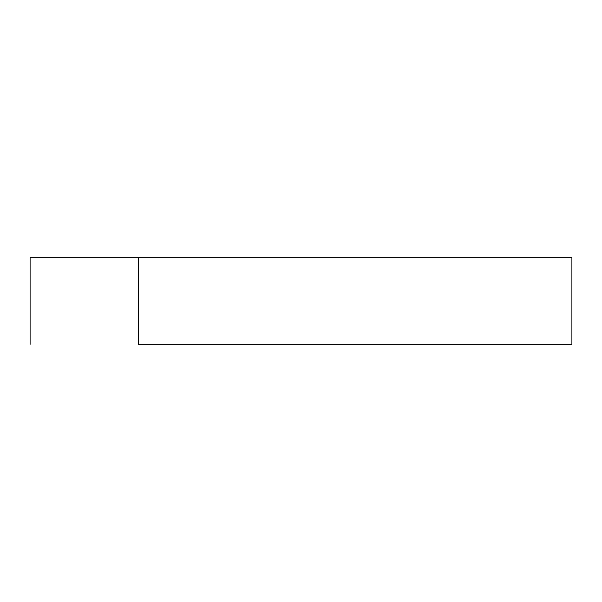 <?xml version="1.0" encoding="UTF-8"?>
<svg xmlns="http://www.w3.org/2000/svg" width="602" height="602" viewBox="0 0 602 602"><rect width="100%" height="100%" fill="white"/><g stroke="black" fill="none" stroke-linecap="round" stroke-linejoin="round"><path stroke-width="0.9" d="M138.46 257.656L571.9 257.656L30.1 257.656L138.46 257.656L138.46 344.344L571.9 344.344L138.46 344.344M571.9 257.656L571.9 344.344M30.1 257.656L30.1 344.344"/></g></svg>
